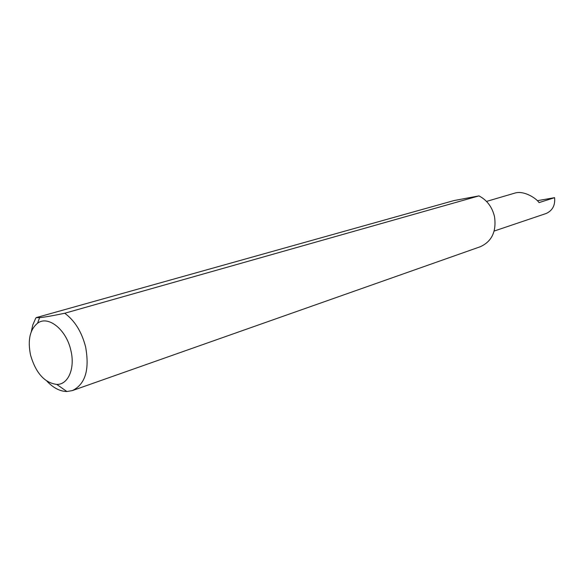 <?xml version="1.0" encoding="UTF-8"?>
<svg xmlns="http://www.w3.org/2000/svg" width="584" height="584" viewBox="0 0 584 584"><rect width="100%" height="100%" fill="white"/><g stroke="black" fill="none" stroke-linecap="round" stroke-linejoin="round"><path stroke-width="0.88" d="M486.516 201.422L515.3 192.961C524.709 190.472 536.754 198.779 539.047 202.612L554.588 197.669C555.326 205.261 552.537 210.532 546.23 213.467L494.159 231.052M70.839 350.327C66.328 329.551 48.151 315.097 37.58 323.193C29.864 329.588 27.528 340.26 30.58 355.211C35.872 373.118 44.603 382.849 56.787 384.418C68.255 384.776 75.336 368.197 70.839 350.327M31.332 331.551L32.777 325.011L35.624 318.462L36.128 317.638L39.602 317.652C44.603 317.178 52.976 315.71 64.722 313.25C74.737 320.587 81.702 331.814 85.614 346.925C89.717 369.687 85.315 384.236 72.401 390.579L66.883 391.521C59.962 391.382 53.297 387.922 46.881 381.126M64.722 313.25L478.96 195.888C487.034 200.115 492.232 207.079 494.538 216.781C496.553 231.519 491.808 241.499 480.304 246.725L72.401 390.579M537.324 200.699L554.588 197.669M36.128 317.638L453.914 200.582L478.96 195.888M37.58 323.193L39.602 317.652M56.787 384.418L66.883 391.521"/></g></svg>
